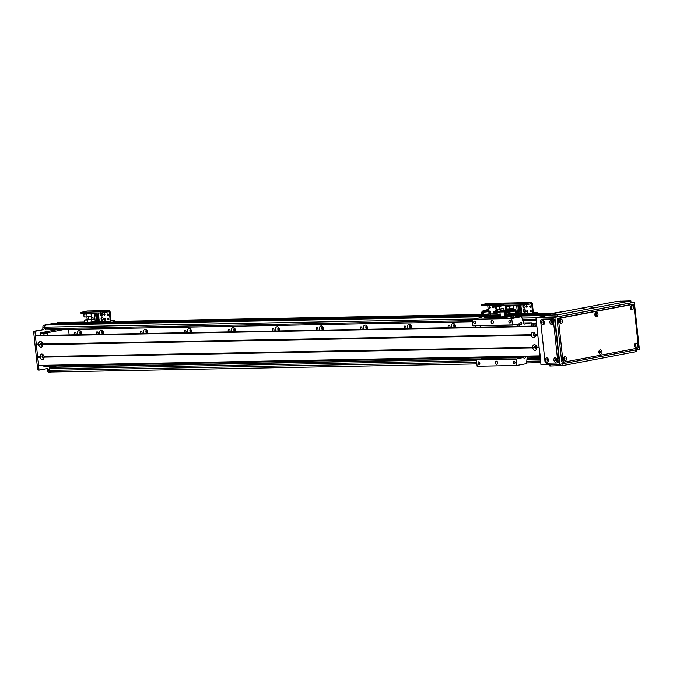 <?xml version="1.0" encoding="UTF-8"?>
<svg xmlns="http://www.w3.org/2000/svg" width="673" height="673" viewBox="0 0 673 673"><rect width="100%" height="100%" fill="white"/><g stroke="black" fill="none" stroke-linecap="round" stroke-linejoin="round"><path stroke-width="1.01" d="M75.006 334.826A1.304 0.9 79.3 0 1 74.922 332.311A1.304 0.9 79.3 0 1 75.595 334.817M81.097 331.772A1.741 1.203 -100.7 0 0 81.626 334.574M80.356 330.931A3.003 2.078 -100.7 0 0 80.474 334.725M77.799 334.775A3.003 2.078 79.3 0 1 79.01 330.561A3.003 2.078 79.3 0 1 81.66 333.471A3.003 2.078 79.3 0 1 81.601 334.7M103.087 331.352A1.741 1.203 -100.7 0 0 103.625 334.153M102.355 330.51A3.003 2.078 -100.7 0 0 102.464 334.304M99.789 334.355A3.003 2.078 79.3 0 1 101 330.14A3.003 2.078 79.3 0 1 103.65 333.051A3.003 2.078 79.3 0 1 103.6 334.279M147.076 330.519A1.741 1.203 -100.7 0 0 147.614 333.32M146.344 329.677A3.003 2.078 -100.7 0 0 146.453 333.463M143.778 333.514A3.003 2.078 79.3 0 1 144.989 329.307A3.003 2.078 79.3 0 1 147.639 332.218A3.003 2.078 79.3 0 1 147.589 333.446M191.065 329.677A1.741 1.203 -100.7 0 0 191.603 332.479M190.333 328.836A3.003 2.078 -100.7 0 0 190.442 332.63M187.767 332.681A3.003 2.078 79.3 0 1 188.978 328.466A3.003 2.078 79.3 0 1 191.628 331.377A3.003 2.078 79.3 0 1 191.578 332.605M235.054 328.845A1.741 1.203 -100.7 0 0 235.592 331.646M234.322 328.003A3.003 2.078 -100.7 0 0 234.431 331.789M231.756 331.839A3.003 2.078 79.3 0 1 232.967 327.633A3.003 2.078 79.3 0 1 235.617 330.544A3.003 2.078 79.3 0 1 235.567 331.772M279.043 328.003A1.741 1.203 -100.7 0 0 279.581 330.805M278.311 327.162A3.003 2.078 -100.7 0 0 278.42 330.956M275.745 331.007A3.003 2.078 79.3 0 1 276.956 326.792A3.003 2.078 79.3 0 1 279.606 329.703A3.003 2.078 79.3 0 1 279.556 330.931M323.032 327.171A1.741 1.203 -100.7 0 0 323.57 329.972M322.3 326.329A3.003 2.078 -100.7 0 0 322.409 330.115M319.734 330.165A3.003 2.078 79.3 0 1 320.945 325.959A3.003 2.078 79.3 0 1 323.595 328.87A3.003 2.078 79.3 0 1 323.545 330.098M367.021 326.329A1.741 1.203 -100.7 0 0 367.559 329.131M366.289 325.488A3.003 2.078 -100.7 0 0 366.398 329.282M363.723 329.333A3.003 2.078 79.3 0 1 364.934 325.118A3.003 2.078 79.3 0 1 367.584 328.029A3.003 2.078 79.3 0 1 367.534 329.257M411.01 325.496A1.741 1.203 -100.7 0 0 411.548 328.298M410.278 324.655A3.003 2.078 -100.7 0 0 410.387 328.441M407.712 328.491A3.003 2.078 79.3 0 1 408.923 324.285A3.003 2.078 79.3 0 1 411.573 327.196A3.003 2.078 79.3 0 1 411.523 328.424M454.998 324.655A1.741 1.203 -100.7 0 0 455.537 327.457M454.267 323.814A3.003 2.078 -100.7 0 0 454.376 327.608M451.701 327.658A3.003 2.078 79.3 0 1 452.912 323.444A3.003 2.078 79.3 0 1 455.562 326.355A3.003 2.078 79.3 0 1 455.512 327.583M448.908 327.709A1.304 0.9 79.3 0 1 448.832 325.194A1.304 0.9 79.3 0 1 449.497 327.701M404.919 328.55A1.304 0.9 79.3 0 1 404.843 326.035A1.304 0.9 79.3 0 1 405.508 328.533M360.93 329.383A1.304 0.9 79.3 0 1 360.854 326.868A1.304 0.9 79.3 0 1 361.519 329.375M316.941 330.224A1.304 0.9 79.3 0 1 316.865 327.709A1.304 0.9 79.3 0 1 317.53 330.207M272.952 331.057A1.304 0.9 79.3 0 1 272.876 328.542A1.304 0.9 79.3 0 1 273.541 331.049M228.963 331.898A1.304 0.9 79.3 0 1 228.887 329.383A1.304 0.9 79.3 0 1 229.56 331.882M184.974 332.731A1.304 0.9 79.3 0 1 184.898 330.216A1.304 0.9 79.3 0 1 185.571 332.723M140.985 333.572A1.304 0.9 79.3 0 1 140.909 331.057A1.304 0.9 79.3 0 1 141.582 333.556M96.996 334.405A1.304 0.9 79.3 0 1 96.92 331.89A1.304 0.9 79.3 0 1 97.593 334.397M46.084 329.82L472.37 321.711L46.193 329.812A1.262 0.909 -91.1 0 1 45.167 328.727L44.998 327.162A1.893 1.363 -91.1 0 1 46.143 325.025L48.868 324.512M50.525 324.479L51.569 324.007M53.217 323.974L56.187 323.133M58.416 323.09L59.577 322.476L84.621 322.005L59.577 322.476M51.165 372.001A1.893 1.363 -91.1 0 1 50.997 372.018A1.893 1.363 -91.1 0 1 49.617 370.377L49.449 368.812A1.262 0.909 -91.1 0 1 50.214 367.391L50.668 367.307M51.468 367.29L58.568 365.346M549.286 314.224L514.828 314.88M509.091 314.989L505.381 315.065M500.249 315.157L488.438 315.385M482.692 315.494L53.327 323.663M548.192 314.434L514.946 315.065M509.663 315.166L505.398 315.25M500.266 315.351L488.556 315.57M483.264 315.671L53.209 323.856M545.5 314.947L515.308 315.519M510.975 315.603L505.448 315.704M500.317 315.805L488.909 316.024M484.585 316.108L50.517 324.361M535.683 326.06A1.741 1.203 79.3 0 1 536.381 325.488A1.741 1.203 79.3 0 1 536.776 325.505M536.743 347.781A1.026 0.707 79.3 0 1 535.355 347.293A1.026 0.707 79.3 0 1 536.507 346.57M535.186 334.06A1.422 0.984 -100.7 0 0 534.152 333.413A1.422 0.984 -100.7 0 0 533.437 334.91A1.422 0.984 -100.7 0 0 534.564 336.222A1.422 0.984 -100.7 0 0 534.682 336.206A1.422 0.984 -100.7 0 0 535.405 335.221A1.026 0.707 79.3 0 1 534.017 334.767A1.026 0.707 79.3 0 1 535.17 334.044M540.158 357.178L536.852 357.245L536.288 356.253M533.066 326.111L533.235 323.419L536.49 322.804M540.099 356.631L536.331 356.698M536.625 324.058L532.856 324.134M536.549 323.36L532.032 323.663L531.931 326.127M58.282 323.09L56.961 323.116M57.188 322.704L58.509 322.678M55.968 323.166L45.335 325.177A1.893 1.363 88.9 0 0 44.191 327.314L44.225 327.625A1.893 1.363 -91.1 0 1 43.072 329.762L35.349 331.225A0.631 0.454 88.9 0 0 34.971 331.94L38.984 369.519A0.631 0.454 88.9 0 0 39.505 370.057L47.228 368.594A1.893 1.363 -91.1 0 1 47.388 368.577A1.893 1.363 -91.1 0 1 48.776 370.217L48.809 370.529A1.893 1.363 88.9 0 0 50.189 372.169A1.893 1.363 88.9 0 0 50.357 372.152L51.081 372.018M39.396 370.057L38.184 370.083A0.631 0.454 -91.1 0 1 37.663 369.544L33.65 331.966A0.631 0.454 -91.1 0 1 34.029 331.251L41.751 329.787A1.893 1.363 88.9 0 0 42.904 327.65L42.87 327.339A1.893 1.363 -91.1 0 1 44.014 325.202L54.631 323.191M49.036 372.177A1.893 1.363 -91.1 0 1 48.868 372.194A1.893 1.363 -91.1 0 1 47.489 370.554L47.455 370.243A1.893 1.363 88.9 0 0 46.563 368.72M495.934 305.449A1.582 1.094 -100.7 0 0 495.496 307.048A1.582 1.094 -100.7 0 0 496.489 308.377M496.068 308.545A1.582 1.094 79.3 0 1 496.026 308.545A1.582 1.094 79.3 0 1 494.773 307.14A1.582 1.094 79.3 0 1 495.488 305.441M495.892 305.433A1.582 1.094 79.3 0 1 496.75 306.232M496.405 309.832A1.582 1.094 -100.7 0 0 496.489 312.465M497.095 312.634A1.582 1.094 79.3 0 1 496.615 312.92A1.582 1.094 79.3 0 1 496.489 312.928A1.582 1.094 79.3 0 1 495.235 311.473A1.582 1.094 79.3 0 1 496.026 309.807A1.582 1.094 79.3 0 1 496.792 310.043M497.364 311.002A1.582 1.094 79.3 0 1 497.431 311.633M493.469 306.4A0.774 0.538 -100.7 0 0 493.679 307.519M493.132 306.257A0.774 0.538 79.3 0 1 493.359 307.797A0.774 0.538 79.3 0 1 493.132 306.257M489.986 306.779A0.774 0.538 -100.7 0 0 490.196 307.898M489.65 306.636A0.774 0.538 79.3 0 1 489.877 308.175A0.774 0.538 79.3 0 1 489.65 306.636M508.165 311.633A0.774 0.538 79.3 0 1 508.14 311.162M490.449 311.17A0.774 0.538 -100.7 0 0 490.667 312.28M489.767 311.246A0.774 0.538 79.3 0 1 490.735 311.742A0.774 0.538 79.3 0 1 490.18 312.55M494.007 311.414A0.774 0.538 -100.7 0 0 494.218 312.533M493.671 311.271A0.774 0.538 79.3 0 1 493.898 312.802A0.774 0.538 79.3 0 1 493.671 311.271M523.064 303.91L523.173 304.919L525.84 304.633L525.731 303.632L481.717 304.701L487.353 303.405A1.262 0.909 -91.1 0 1 487.572 303.405M501.074 304.331L501.175 305.332L503.269 305.147M501.175 305.332L481.826 305.702L481.717 304.701M525.731 303.632L531.342 302.572L509.352 302.985L503.74 304.053L509.352 302.985A1.262 0.909 -91.1 0 1 509.57 302.985M481.178 304.65L481.288 305.651L481.826 305.702M499.904 311.683L497.053 312.222L497.339 314.914L500.216 314.863L489.751 315.09A1.329 0.951 -91.1 0 1 489.549 315.099M488.228 309.832L487.774 305.592M506.811 312.02A1.102 0.766 79.3 0 1 506.786 311.103M507.972 310.884A1.102 0.766 79.3 0 1 508.25 311.481M507.955 310.884A1.102 0.766 -100.7 0 0 507.98 311.801M496.581 307.83L495.993 307.839L495.824 306.274L498.811 305.382M497.28 305.668L500.603 305.609L496.43 306.4L496.716 309.092L499.77 309.033L499.484 306.341L496.43 306.4M499.484 306.341L505.187 305.256M506.887 313.744L505.263 313.938M508.359 305.197L508.418 305.769M508.746 308.865L508.805 309.412M497.961 312.053L497.65 309.075M499.45 309.042L499.551 309.959L500.931 309.933M497.843 305.567L498.693 305.399M497.835 305.475L498.382 305.458M497.095 312.6L496.506 312.609L496.405 311.675L497.919 311.616M496.405 311.675L497.919 311.641M496.371 310.051L497.751 310.026L496.371 310.051M496.237 310.076L496.338 311.019L497.852 310.993M497.684 309.403L496.169 309.429L496.068 308.486L496.649 308.478M496.068 308.486L496.649 308.453M495.824 306.274L497.229 306.249M500.981 310.438L500.813 308.84L500.905 309.866L499.585 309.891L499.492 309.042M499.77 309.033L503.816 308.268L503.984 309.866M505.28 305.256L505.734 309.53M505.919 311.271L506.189 313.761M497.053 312.222L499.93 312.171M42.727 344.626A1.026 0.707 79.3 0 1 41.356 344.256A1.026 0.707 79.3 0 1 42.492 343.415M44.065 357.153A1.026 0.707 79.3 0 1 42.693 356.783A1.026 0.707 79.3 0 1 43.838 355.941M50.643 365.498L51.215 366.482L57.07 365.372M69.142 334.935L68.553 329.391M64.415 329.476L47.598 332.664L47.43 335.347M43.013 335.432A1.741 1.203 79.3 0 1 43.703 334.868A1.741 1.203 79.3 0 1 43.846 334.851A1.741 1.203 79.3 0 1 44.805 335.398M47.598 332.664L40.557 332.799L57.373 329.61M47.211 333.371L40.178 333.505L40.557 332.799M40.388 335.482L40.178 333.505M50.694 365.944L43.661 366.078L43.61 365.624M51.215 366.482L44.174 366.617L43.661 366.078M40.027 356.631A2.877 1.985 79.3 0 1 41.44 354.099A2.877 1.985 79.3 0 1 43.753 355.723A2.877 1.985 79.3 0 1 44.006 356.555L44.065 357.186A2.877 1.985 79.3 0 1 44.073 357.388A2.877 1.985 79.3 0 1 42.349 359.761A2.877 1.985 79.3 0 1 40.094 357.262L40.489 356.9L40.027 356.631L37.612 356.682L35.408 336.012L36.048 335.566L536.835 326.035L36.048 335.566M43.846 355.967A1.422 0.984 -100.7 0 0 42.811 355.31A1.422 0.984 -100.7 0 0 42.096 356.816A1.422 0.984 -100.7 0 0 43.232 358.12A1.422 0.984 -100.7 0 0 43.341 358.112A1.422 0.984 -100.7 0 0 44.065 357.119M42.971 355.302A1.422 0.984 -100.7 0 0 42.424 356.833A1.422 0.984 -100.7 0 0 43.501 358.061M532.696 347.26A2.877 1.985 79.3 0 1 534.118 344.719A2.877 1.985 79.3 0 1 536.431 346.351A2.877 1.985 79.3 0 1 536.675 347.184L536.743 347.806A2.877 1.985 79.3 0 1 536.743 348.008A2.877 1.985 79.3 0 1 535.027 350.381A2.877 1.985 79.3 0 1 532.764 347.882L533.167 347.529L532.696 347.26L44.006 356.555M536.524 346.587A1.422 0.984 -100.7 0 0 535.489 345.939A1.422 0.984 -100.7 0 0 534.774 347.436A1.422 0.984 -100.7 0 0 535.901 348.749A1.422 0.984 -100.7 0 0 536.019 348.732A1.422 0.984 -100.7 0 0 536.743 347.748M535.649 345.93A1.422 0.984 -100.7 0 0 535.102 347.461A1.422 0.984 -100.7 0 0 536.171 348.69M531.359 334.733A2.877 1.985 79.3 0 1 532.78 332.193A2.877 1.985 79.3 0 1 535.094 333.825A2.877 1.985 79.3 0 1 535.338 334.658L535.405 335.28A2.877 1.985 79.3 0 1 535.405 335.482A2.877 1.985 79.3 0 1 533.689 337.854A2.877 1.985 79.3 0 1 531.426 335.356L531.83 335.003L531.359 334.733L42.66 344.029L42.727 344.66A2.877 1.985 79.3 0 1 42.727 344.862A2.877 1.985 79.3 0 1 41.011 347.234A2.877 1.985 79.3 0 1 38.748 344.736L39.152 344.374L38.681 344.105A2.877 1.985 79.3 0 1 40.102 341.573A2.877 1.985 79.3 0 1 42.416 343.196A2.877 1.985 79.3 0 1 42.66 344.029M534.312 333.404A1.422 0.984 -100.7 0 0 533.765 334.935A1.422 0.984 -100.7 0 0 534.833 336.164M42.508 343.44A1.422 0.984 -100.7 0 0 41.474 342.784A1.422 0.984 -100.7 0 0 40.759 344.29A1.422 0.984 -100.7 0 0 41.894 345.594A1.422 0.984 -100.7 0 0 42.004 345.586A1.422 0.984 -100.7 0 0 42.727 344.593M41.633 342.776A1.422 0.984 -100.7 0 0 41.087 344.307A1.422 0.984 -100.7 0 0 42.155 345.535M536.726 347.453L539.115 347.411M536.675 347.184L539.09 347.133L537.82 335.238L535.405 335.28M44.048 356.833L533.167 347.529M536.743 347.806L539.157 347.764L540.251 356.177M44.065 357.186L532.764 347.882M535.338 334.658L537.752 334.607L536.877 326.472L35.408 336.012M36.275 344.155L38.681 344.105M535.388 334.927L537.777 334.885M36.535 344.425L39.152 344.374M36.342 344.778L38.748 344.736M42.727 344.66L531.426 335.356M38.782 365.717L540.057 356.185L38.807 365.717L37.612 356.682M37.68 357.304L40.094 357.262M37.873 356.951L40.489 356.9M42.71 344.307L531.83 335.003M531.443 323.2L534.732 323.141M531.493 323.671L532.032 323.663M507.913 317.05A1.262 0.909 88.9 0 0 507.694 317.05L503.917 317.547L508.83 316.84L504.43 316.924L504.313 311.893A1.329 0.951 -91.1 0 1 505.112 310.404L510.529 309.647M494.605 317.294A1.262 0.909 -91.1 0 0 494.495 317.303L493.359 317.74L503.917 317.547L492.821 317.69L504.8 316.529M503.85 317.235L506.247 317.067L503.85 317.235M495.05 317.404L497.456 317.235L495.05 317.404M508.805 310.724L505.221 311.406L505.524 316.394A1.329 0.951 -91.1 0 1 505.507 316.899M510.496 309.378L500.712 310.489A1.329 0.951 88.9 0 0 499.913 311.978L500.409 316.613M553.686 313.08L565.707 311.111M488.968 316.117L489.103 317.378L487.05 317.723L486.916 316.461L488.127 316.167M487.05 317.723L484.728 317.883L484.594 316.621L486.916 316.461M484.459 317.698L484.594 316.621M485.527 316.47L484.476 316.453M487.74 316.234L485.965 316.436M488.943 317.437L484.678 317.9M489.212 312.272L488.993 313.458L488.85 311.649M483.441 315.704L488.867 315.275L488.783 314.527L483.971 315.014M483.441 314.846L483.912 314.712M484.131 315.763L484.829 315.738L484.762 315.107C481.935 313.736 481.834 312.415 484.451 311.128L484.383 310.531L483.29 310.632C480.581 312.533 480.859 314.241 484.131 315.763M488.421 314.518L483.963 314.863L483.803 314.375L488.867 313.912L488.405 314.535L489.12 314.106L488.876 315.275L488.783 314.527M489.338 312.558L489.835 311.422L488.884 311.162M489.835 311.422L489.153 311.246A277.032 186.825 -91.7 0 1 488.968 311.607L483.475 312.188L483.433 311.759M489.338 312.365L489.288 311.893M490.365 314.745L490.037 312.331L489.12 314.106M488.867 313.912L488.993 313.458M490.381 314.838L489.263 315.191M483.29 310.632L486.823 309.874M483.988 310.606C481.279 312.508 481.557 314.224 484.829 315.738M486.806 309.816L488.943 309.832L484.383 310.531M488.943 309.832L489.027 310.581L483.921 311.296M488.909 310.665L488.951 311.094L483.349 311.742M515.358 315.612L515.501 316.882L513.449 317.227L513.314 315.957L514.525 315.662M513.449 317.227L511.127 317.378L510.984 316.117L513.314 315.957M510.849 317.193L510.984 316.117M510.832 315.881L511.177 315.023M511.917 315.965L510.866 315.948M514.13 315.73L512.363 315.931M515.333 316.933L511.135 317.412M515.661 311.397L515.392 312.953L515.249 311.145M509.84 315.2L515.257 314.771L515.182 314.022L510.37 314.518M509.84 314.341L510.302 314.207M510.521 315.258L511.219 315.233L511.152 314.602C508.325 313.239 508.224 311.91 510.841 310.632L510.782 310.026L509.68 310.127C506.971 312.028 507.249 313.736 510.521 315.258M514.811 314.013L510.353 314.358L510.193 313.87L515.257 313.408L514.795 314.03L515.518 313.61L515.274 314.771L515.182 314.022M515.728 312.053L516.225 310.918L515.282 310.657L516.014 310.657M516.225 310.918L515.543 310.749A277.032 186.825 -91.7 0 1 515.358 311.103L509.873 311.683L509.823 311.254M515.602 311.767L515.358 311.103M515.274 311.473L515.728 311.86M516.755 314.241L516.435 311.835L515.518 313.61M516.351 311.321L516.435 311.835L516.275 311.288M515.257 313.408L515.392 312.953M516.771 314.333L515.661 314.686M509.68 310.127L513.213 309.37M510.386 310.102C507.669 312.011 507.947 313.719 511.219 315.233M513.205 309.311L515.341 309.328L510.782 310.026M515.341 309.328L515.417 310.076L510.311 310.8M515.358 310.648L515.308 310.16L515.35 310.598L509.739 311.237M520.801 322.207A1.304 0.942 -91.1 0 1 520.961 324.807A1.304 0.942 -91.1 0 1 520.801 322.207M525.251 356.463A1.304 0.942 -91.1 0 1 523.712 357.885A1.304 0.942 -91.1 0 1 523.821 356.488M523.089 356.505L523.14 356.951A0.631 0.454 -91.1 0 1 522.753 357.666L516.04 359.13L476.45 359.878L477.132 366.272L516.721 365.515L525.907 363.773A1.262 0.909 88.9 0 0 526.681 362.68L527.186 356.488A1.262 0.909 -91.1 0 1 527.195 356.429M531.754 326.136L531.401 322.796L524.612 324.083A1.262 0.909 -91.1 0 1 523.644 323.318L521.861 317.563A1.262 0.909 88.9 0 0 520.894 316.798L511.699 318.548L472.11 319.296L481.304 317.555A1.262 0.909 -91.1 0 1 481.523 317.547M503.244 326.674A3.003 2.078 79.3 0 1 504.17 326.111A3.003 2.078 79.3 0 1 505.701 326.632M516.443 326.43A3.003 2.078 79.3 0 1 517.369 325.858A3.003 2.078 79.3 0 1 518.891 326.38M516.04 359.13L516.721 365.515M496.758 364.329A1.582 1.094 79.3 0 1 495.505 362.873A1.582 1.094 79.3 0 1 496.295 361.208A1.582 1.094 79.3 0 1 497.667 362.562A1.582 1.094 79.3 0 1 496.884 364.312A1.582 1.094 79.3 0 1 496.758 364.329M479.134 364.396A1.304 0.9 79.3 0 1 478.755 361.813A1.304 0.9 79.3 0 1 479.134 364.396M514.323 363.723A1.304 0.9 79.3 0 1 513.945 361.14A1.304 0.9 79.3 0 1 514.323 363.723M476.45 359.878L483.164 358.415A0.631 0.454 88.9 0 0 483.542 357.708L483.5 357.262M480.278 327.112L480.127 325.715M512.506 325.093L472.934 325.85L472.11 319.296M531.401 322.796L523.527 322.947M474.785 323.679A1.304 0.9 79.3 0 1 474.406 321.105A1.304 0.9 79.3 0 1 474.785 323.679M509.974 323.015A1.304 0.9 79.3 0 1 509.596 320.432A1.304 0.9 79.3 0 1 509.974 323.015M492.409 323.62A1.582 1.094 79.3 0 1 491.155 322.165A1.582 1.094 79.3 0 1 491.946 320.499A1.582 1.094 79.3 0 1 493.317 321.845A1.582 1.094 79.3 0 1 492.535 323.604A1.582 1.094 79.3 0 1 492.409 323.62M511.699 318.548L512.523 325.093L519.144 323.839A0.631 0.454 -91.1 0 1 519.657 324.386L519.867 326.363M512.523 325.093L472.934 325.85M512.389 324.933L472.791 325.69M480.228 326.649A18.02 12.938 88.9 0 0 479.866 327.12M475.029 327.213A18.02 12.938 -91.1 0 1 476.215 325.791M524.09 304.911A1.582 1.094 -100.7 0 0 523.653 306.509A1.582 1.094 -100.7 0 0 524.646 307.839M523.897 304.877A1.582 1.094 79.3 0 1 525.1 306.375A1.582 1.094 79.3 0 1 524.301 307.998A1.582 1.094 79.3 0 1 524.174 308.007A1.582 1.094 79.3 0 1 522.921 306.56A1.582 1.094 79.3 0 1 523.703 304.894M524.561 309.294A1.582 1.094 -100.7 0 0 524.124 310.892A1.582 1.094 -100.7 0 0 525.117 312.222M524.646 312.39A1.582 1.094 79.3 0 1 523.392 310.943A1.582 1.094 79.3 0 1 524.183 309.277A1.582 1.094 79.3 0 1 525.546 310.623A1.582 1.094 79.3 0 1 524.772 312.381A1.582 1.094 79.3 0 1 524.646 312.39M527.439 310.775A0.774 0.538 -100.7 0 0 527.649 311.893M527.102 310.632A0.774 0.538 79.3 0 1 527.329 312.171A0.774 0.538 79.3 0 1 527.102 310.632M530.921 310.396A0.774 0.538 -100.7 0 0 531.132 311.515M530.585 310.253A0.774 0.538 79.3 0 1 530.812 311.784A0.774 0.538 79.3 0 1 530.585 310.253M530.45 306.013A0.774 0.538 -100.7 0 0 530.669 307.132M530.114 305.87A0.774 0.538 79.3 0 1 530.341 307.401A0.774 0.538 79.3 0 1 530.114 305.87M526.9 305.769A0.774 0.538 -100.7 0 0 527.11 306.888M526.564 305.626A0.774 0.538 79.3 0 1 526.791 307.157A0.774 0.538 79.3 0 1 526.564 305.626M536.659 313.702L537.222 313.525L537.113 312.524L536.549 312.701L536.659 313.702L533.739 314.257A1.329 0.951 -91.1 0 1 532.654 313.122L531.662 303.784L525.84 304.633M537.113 312.524L533.327 312.533M523.173 304.919L503.816 305.281L503.707 304.28M503.168 304.23L503.278 305.231L503.816 305.281M487.353 303.405L509.352 302.985A1.262 0.909 -91.1 0 1 509.461 302.976L487.462 303.397M533.353 312.777L535.313 312.676L533.63 313.256L536.549 312.701M531.342 302.572A1.262 0.909 -91.1 0 1 532.377 303.649L533.378 312.987M518.168 305.012L516.637 305.298L517.545 313.82L520.322 313.206M517.545 313.82L516.814 313.837M508.006 312.011L506.702 312.036L506.996 314.728L508.586 314.703M513.608 309.361L513.465 308.083L509.427 308.848L509.141 306.156L506.088 306.215L511.791 305.13M509.141 306.156L516.637 305.298M509.251 309.403L509.192 308.857M508.855 305.693L508.796 305.189M509.209 311.994L509.764 311.978L510.008 314.283M513.743 309.353L513.314 305.365M515.4 310.648L515.35 310.144M521.121 310.547L521.71 313.122L520.843 304.978L518.858 305.071L519.001 306.434M519.11 307.401L519.177 308.024M519.278 308.991L519.346 309.614M519.447 310.581L519.514 311.212M519.682 312.794L521.398 313.181M518.151 308.066L518.244 309.008L520.978 308.957L521.011 307.99L518.151 308.066L520.877 308.015L520.978 308.957M518.488 311.254L518.656 312.819L521.382 312.768L521.348 311.17L518.488 311.254L521.348 311.17M518.319 309.664L518.42 310.598L521.146 310.547L521.18 309.58L518.319 309.664L521.045 309.605L521.146 310.547M517.974 306.476L518.075 307.418L520.801 307.368L520.843 306.4L517.974 306.476L520.709 306.425L520.801 307.368M520.843 304.978L518.858 305.071M520.532 305.037L520.675 306.4M520.776 307.368L520.843 307.998M520.944 308.957L521.011 309.588M506.702 312.036L508.107 311.776M510.571 309.639L510.471 308.655M506.088 306.215L506.374 308.907L509.427 308.848M101.8 312.945A1.582 1.094 -100.7 0 0 101.362 314.543A1.582 1.094 -100.7 0 0 102.355 315.873M101.606 312.911A1.582 1.094 79.3 0 1 102.809 314.409A1.582 1.094 79.3 0 1 102.01 316.032A1.582 1.094 79.3 0 1 101.884 316.041A1.582 1.094 79.3 0 1 100.63 314.594A1.582 1.094 79.3 0 1 101.413 312.928M102.262 317.328A1.582 1.094 -100.7 0 0 101.825 318.926A1.582 1.094 -100.7 0 0 102.818 320.255M102.346 320.432A1.582 1.094 79.3 0 1 101.093 318.977A1.582 1.094 79.3 0 1 101.892 317.311A1.582 1.094 79.3 0 1 103.255 318.657A1.582 1.094 79.3 0 1 102.481 320.415A1.582 1.094 79.3 0 1 102.346 320.432M105.139 318.809A0.774 0.538 -100.7 0 0 105.358 319.927M104.803 318.666A0.774 0.538 79.3 0 1 105.03 320.205A0.774 0.538 79.3 0 1 104.803 318.666M108.631 318.43A0.774 0.538 -100.7 0 0 108.841 319.549M108.294 318.287A0.774 0.538 79.3 0 1 108.521 319.818A0.774 0.538 79.3 0 1 108.294 318.287M108.16 314.047A0.774 0.538 -100.7 0 0 108.37 315.166M107.823 313.904A0.774 0.538 79.3 0 1 108.05 315.435A0.774 0.538 79.3 0 1 107.823 313.904M104.609 313.803A0.774 0.538 -100.7 0 0 104.82 314.922M104.273 313.66A0.774 0.538 79.3 0 1 104.5 315.191A0.774 0.538 79.3 0 1 104.273 313.66M114.36 321.736L114.932 321.559L114.822 320.558L114.259 320.735L114.36 321.736L111.449 322.291A1.329 0.951 -91.1 0 1 110.364 321.156L109.177 311.607L103.549 312.667L103.44 311.666L81.416 312.314L87.053 311.019A1.262 0.909 -91.1 0 1 87.28 311.019M114.822 320.558L111.028 320.567M100.773 311.952L100.883 312.953L103.549 312.667M100.883 312.953L81.526 313.324L81.416 312.314M103.44 311.666L109.051 310.606A1.262 0.909 -91.1 0 1 110.086 311.683L111.079 321.021L114.259 320.735M80.878 312.264L80.987 313.265L81.526 313.324M111.213 322.291L89.45 322.712A1.329 0.951 -91.1 0 1 88.802 322.51L88.802 322.51M111.062 320.811L113.022 320.71L111.079 321.029M87.953 319.406A1.102 0.766 79.3 0 1 88.373 318.598M95.869 313.046L94.346 313.34L95.255 321.854L98.031 321.24M95.255 321.854L91.932 321.921L91.023 313.399L83.788 314.249L89.492 313.164M87.759 322.712L87.473 320.02L84.411 320.07L84.697 322.771L91.932 321.921M94.346 313.34L91.023 313.399M87.179 319.549L86.893 316.89M86.556 313.727L86.506 313.223M93.202 319.574L92.992 317.563L91.578 317.597L91.797 319.599L93.202 319.574M99.057 320.802L98.552 313.012L96.567 313.105L96.71 314.468M96.811 315.435L96.878 316.066M96.979 317.025L97.047 317.656M97.156 318.615L97.223 319.246M97.392 320.836L99.108 321.214M95.852 316.108L95.953 317.042L98.679 316.991L98.712 316.024L95.852 316.108L98.578 316.049L98.679 316.991M96.197 319.288L96.365 320.853L99.091 320.802L99.057 319.212L96.197 319.288L98.923 319.238L99.091 320.802M96.02 317.698L96.121 318.632L98.855 318.581L98.889 317.614L96.02 317.698L98.754 317.639L98.855 318.581M95.684 314.51L95.785 315.452L98.51 315.401L98.544 314.434L95.684 314.51L98.409 314.459L98.51 315.401M98.552 313.012L96.567 313.105M98.233 313.071L98.384 314.442M98.485 315.401L98.552 316.032M98.653 316.991L98.721 317.622M98.822 318.581L98.889 319.212M86.851 314.19L87.137 316.882L91.175 316.117L91.511 319.246L87.473 320.02M84.411 320.07L88.457 319.305L88.171 316.689M83.788 314.249L84.075 316.941L87.137 316.882M91.511 319.246L88.457 319.305M91.831 319.532L93.152 319.507L92.95 317.631L91.629 317.656L91.831 319.532M543.296 316.756L541.142 317.059L543.296 316.756M599.155 352.871A1.026 0.732 88.9 0 0 599.121 351.289M599.315 351.096A1.026 0.732 -91.1 0 1 599.357 353.047M559.667 322.022A1.026 0.732 88.9 0 0 559.633 320.441M559.835 320.247A1.026 0.732 -91.1 0 1 559.869 322.199M634.622 346.141A1.026 0.732 88.9 0 0 634.597 344.559M634.79 344.374A1.026 0.732 -91.1 0 1 634.824 346.326M630.609 308.562A1.026 0.732 88.9 0 0 630.576 306.981M630.778 306.795A1.026 0.732 -91.1 0 1 630.811 308.747M563.68 359.601A1.026 0.732 88.9 0 0 563.654 358.019M563.848 357.826A1.026 0.732 -91.1 0 1 563.881 359.777M595.134 315.292A1.026 0.732 88.9 0 0 595.109 313.711M595.302 313.517A1.026 0.732 -91.1 0 1 595.336 315.469M552.55 321.366A1.026 0.707 -100.7 0 0 552.827 322.821M552.659 323.082A1.026 0.707 79.3 0 1 552.306 321.189M556.563 358.945A1.026 0.707 -100.7 0 0 556.84 360.4M556.68 360.661A1.026 0.707 79.3 0 1 556.319 358.768M548.209 359.104A1.026 0.707 -100.7 0 0 548.487 360.56M548.318 360.821A1.026 0.707 79.3 0 1 547.957 358.928M544.188 321.526A1.026 0.707 -100.7 0 0 544.465 322.981M544.306 323.242A1.026 0.707 79.3 0 1 543.944 321.349M634.328 302.27L639.35 349.237L559.877 364.312L554.855 317.336L634.328 302.27L631.047 302.328M554.855 317.336L535.944 317.698L544.356 316.108M559.877 364.312L540.957 364.673L535.944 317.698M600.425 351.92A1.077 0.774 88.9 0 0 598.886 352.08A1.077 0.774 88.9 0 0 600.425 351.92M601.982 351.76A2.179 1.565 -91.1 0 1 599.853 354.074A2.179 1.565 -91.1 0 1 599.458 350.33A2.179 1.565 -91.1 0 1 601.982 351.76M599.407 353.081A1.077 0.774 88.9 0 0 599.365 351.07M560.937 321.071A1.077 0.774 88.9 0 0 559.406 321.231A1.077 0.774 88.9 0 0 560.937 321.071M562.493 320.912A2.179 1.565 -91.1 0 1 560.373 323.225A2.179 1.565 -91.1 0 1 559.97 319.482A2.179 1.565 -91.1 0 1 562.493 320.912M559.919 322.224A1.077 0.774 88.9 0 0 559.877 320.222M635.892 345.199A1.077 0.774 88.9 0 0 634.361 345.358A1.077 0.774 88.9 0 0 635.892 345.199M637.449 345.03A2.179 1.565 -91.1 0 1 635.329 347.344A2.179 1.565 -91.1 0 1 634.925 343.6A2.179 1.565 -91.1 0 1 637.449 345.03M634.875 346.351A1.077 0.774 88.9 0 0 634.841 344.34M564.95 358.65A1.077 0.774 88.9 0 0 563.419 358.81A1.077 0.774 88.9 0 0 564.95 358.65M566.506 358.49A2.179 1.565 -91.1 0 1 564.386 360.804A2.179 1.565 -91.1 0 1 563.982 357.06A2.179 1.565 -91.1 0 1 566.506 358.49M563.932 359.803A1.077 0.774 88.9 0 0 563.898 357.8M631.88 307.62A1.077 0.774 88.9 0 0 630.349 307.78A1.077 0.774 88.9 0 0 631.88 307.62M633.436 307.452A2.179 1.565 -91.1 0 1 631.308 309.765A2.179 1.565 -91.1 0 1 630.912 306.022A2.179 1.565 -91.1 0 1 633.436 307.452M630.862 308.772A1.077 0.774 88.9 0 0 630.82 306.762M596.413 314.341A1.077 0.774 88.9 0 0 594.873 314.501A1.077 0.774 88.9 0 0 596.413 314.341M597.961 314.182A2.179 1.565 -91.1 0 1 595.841 316.495A2.179 1.565 -91.1 0 1 595.437 312.752A2.179 1.565 -91.1 0 1 597.961 314.182M595.386 315.502A1.077 0.774 88.9 0 0 595.353 313.492M563.074 362.108A1.893 1.363 -91.1 0 1 562.914 362.124A1.893 1.363 -91.1 0 1 561.526 360.484L557.244 320.398A1.893 1.363 -91.1 0 1 558.388 318.27L631.131 304.474A1.893 1.363 -91.1 0 1 631.291 304.457A1.893 1.363 -91.1 0 1 631.459 304.465M562.847 360.459A1.893 1.363 88.9 0 0 564.235 362.099A1.893 1.363 88.9 0 0 564.395 362.082L637.138 348.286A1.893 1.363 88.9 0 0 638.282 346.149L634 306.072A1.893 1.363 88.9 0 0 632.612 304.432A1.893 1.363 88.9 0 0 632.452 304.448L559.709 318.245A1.893 1.363 88.9 0 0 558.565 320.373L562.847 360.459L561.526 360.484M552.735 321.627A1.077 0.74 -100.7 0 0 551.414 322.274A1.077 0.74 -100.7 0 0 552.903 322.51M551.599 324.504A2.179 1.506 79.3 0 1 549.9 322.67A2.179 1.506 79.3 0 1 550.733 320.272A2.179 1.506 79.3 0 1 552.668 321.442A2.179 1.506 79.3 0 1 552.903 322.704A2.179 1.506 79.3 0 1 551.599 324.504M552.255 321.164A1.077 0.74 -100.7 0 0 552.626 323.116M548.394 359.365A1.077 0.74 -100.7 0 0 547.073 360.005A1.077 0.74 -100.7 0 0 548.562 360.248M547.258 362.242A2.179 1.506 79.3 0 1 545.559 360.408A2.179 1.506 79.3 0 1 546.392 358.011A2.179 1.506 79.3 0 1 548.327 359.18A2.179 1.506 79.3 0 1 548.562 360.442A2.179 1.506 79.3 0 1 547.258 362.242M547.915 358.902A1.077 0.74 -100.7 0 0 548.285 360.854M544.381 321.787A1.077 0.74 -100.7 0 0 543.061 322.426A1.077 0.74 -100.7 0 0 544.55 322.67M543.246 324.664A2.179 1.506 79.3 0 1 541.546 322.83A2.179 1.506 79.3 0 1 542.379 320.432A2.179 1.506 79.3 0 1 544.306 321.601A2.179 1.506 79.3 0 1 544.55 322.863A2.179 1.506 79.3 0 1 543.246 324.664M543.893 321.324A1.077 0.74 -100.7 0 0 544.264 323.276M556.756 359.205A1.077 0.74 -100.7 0 0 555.435 359.853A1.077 0.74 -100.7 0 0 556.924 360.089M555.62 362.082A2.179 1.506 79.3 0 1 553.921 360.248A2.179 1.506 79.3 0 1 554.754 357.851A2.179 1.506 79.3 0 1 556.68 359.02A2.179 1.506 79.3 0 1 556.924 360.282A2.179 1.506 79.3 0 1 555.62 362.082M556.268 358.743A1.077 0.74 -100.7 0 0 556.638 360.694M542.85 319.187A1.893 1.312 79.3 0 1 542.993 319.145A1.893 1.312 79.3 0 1 543.145 319.128L553.265 318.943A1.893 1.312 79.3 0 1 554.788 320.794L559.07 360.879A1.893 1.312 79.3 0 1 558.102 362.764A1.893 1.312 79.3 0 1 557.951 362.781M544.962 361.376A1.893 1.312 -100.7 0 0 546.484 363.227L556.605 363.033A1.893 1.312 -100.7 0 0 556.756 363.025A1.893 1.312 -100.7 0 0 557.724 361.132L553.442 321.046A1.893 1.312 -100.7 0 0 551.919 319.195L541.799 319.389A1.893 1.312 -100.7 0 0 541.647 319.406A1.893 1.312 -100.7 0 0 540.68 321.29L544.962 361.376M593.3 307.679L589.59 308.217L593.3 307.679M549.471 314.569L545.761 315.107L549.471 314.569M628.775 300.949L625.066 301.496L628.775 300.949M557.833 314.409L554.123 314.947L557.833 314.409M620.413 301.109L616.704 301.655L620.413 301.109M584.946 307.839L581.236 308.377L584.946 307.839M630.887 300.856L631.089 302.741L630.525 302.917L557.782 316.714L545.004 317.185L544.465 317.126L544.264 315.25L557.581 314.829L630.887 300.856L617.562 301.277L544.264 315.25M636.12 349.851L636.313 351.592L635.741 351.769L563.007 365.565L550.22 366.036L549.681 365.977L549.521 364.514M540.57 361.039L526.791 361.3M476.703 362.251L49.617 370.377M552.499 313.618L535.38 313.946M481.935 314.964L113.089 321.98M84.672 322.518L58.408 323.023M554.56 313.231L537.197 313.559M483.862 314.569L483.037 314.585M481.691 314.611L114.898 321.593M84.638 322.165L58.601 322.661M555.536 313.046L537.205 313.391L555.545 313.038M483.811 314.409L482.869 314.426L483.811 314.409M481.616 314.451L114.915 321.425L481.607 314.451M522.845 320.752L536.238 320.491L522.845 320.743M536.12 319.389L522.5 319.641M472.253 320.6L45.167 328.727M536.331 356.656L527.161 356.833M483.542 357.657L58.349 365.75M536.406 356.774L527.152 356.951M483.55 357.784L58.198 365.876M540.234 357.834L527.06 358.078M480.236 358.97L51.577 367.13M540.251 357.994L527.043 358.246L540.251 357.994M479.294 359.155L50.635 367.307L479.302 359.146M540.259 358.061L527.035 358.314M478.865 359.231L50.214 367.391M540.402 359.466L526.925 359.727M476.534 360.686L49.449 368.812M481.994 315.031L112.677 322.056L481.994 315.031M56.162 323.133L84.68 322.586L56.128 323.133M547.486 314.569L515.03 315.183L547.494 314.569M511.11 315.258L505.415 315.368L511.11 315.258M500.283 315.469L488.64 315.687L500.283 315.469M484.72 315.763L51.527 324.007L484.72 315.763M546.594 314.737L515.156 315.334M511.051 315.418L505.431 315.519M500.3 315.62L488.758 315.839M484.661 315.915L50.635 324.176M544.794 315.082L515.367 315.637L544.802 315.082M510.916 315.721L505.465 315.83L510.916 315.721M500.333 315.923L488.968 316.142L500.333 315.923M484.526 316.226L48.835 324.521L484.526 316.226M544.289 315.553L515.417 316.1M510.748 316.184L505.507 316.285M500.384 316.386L489.019 316.604M484.35 316.689L46.143 325.025M535.952 317.824L522.021 318.085M473.649 319.002L44.998 327.162M44.014 325.202L45.335 325.177M44.191 327.314L42.87 327.339M44.225 327.625L42.904 327.65M43.072 329.762L41.751 329.787M35.349 331.225L34.029 331.251M34.971 331.94L33.65 331.966M38.984 369.519L37.663 369.544M48.776 370.217L47.455 370.243M48.809 370.529L47.489 370.554M508.628 314.737L505.356 314.796L508.645 314.745M497.221 313.795L490.365 313.921M35.593 335.65L536.844 326.119M38.554 365.447L540.024 355.908M505.112 310.404L500.712 310.489M504.313 311.893L499.913 311.978M504.615 316.89L500.216 316.966M520.894 316.798L515.434 316.907M494.495 317.303L488.85 317.479M519.657 324.386L515.913 324.453M523.14 356.951L483.542 357.708M522.753 357.666L483.164 358.415M516.157 358.919L476.56 359.668M533.504 314.257L515.955 314.594L533.622 314.266M531.662 303.784L530.164 303.817M532.654 313.122L519.96 313.357M109.051 310.606L87.053 311.019M109.363 311.826L107.865 311.851M110.364 321.156L97.669 321.4M558.565 320.373L557.244 320.398M559.709 318.245L558.388 318.27M632.452 304.448L631.131 304.474M543.145 319.128L541.799 319.389M553.265 318.943L551.919 319.195M554.788 320.794L553.442 321.046M559.07 360.879L557.724 361.132M557.581 314.829L557.782 316.714M554.914 315.115L555.116 316.991M544.802 315.301L545.004 317.185M630.525 302.917L630.323 301.033M550.22 366.036L550.06 364.497M560.34 365.843L560.172 364.261M563.007 365.565L562.813 363.757M635.741 351.769L635.548 349.96M540.747 362.697L526.631 362.966M476.879 363.916L50.997 372.018M39.446 370.066L38.125 370.091M50.189 372.169L48.868 372.194M500.224 314.905L489.633 315.107M484.787 315.528L484.425 316.411M488.304 315.149L488.834 315.923M489.616 311.162L488.892 311.153M490.482 314.779L490.112 312.036M488.884 311.607L488.834 311.178M483.803 314.375L483.508 312.222M514.702 314.653L515.224 315.418M515.249 316.975L521.003 316.79M516.881 314.274L516.502 311.532M515.274 311.111L515.232 310.682M510.193 313.87L509.907 311.717M494.554 317.294L489.069 317.395M531.451 302.556L509.461 302.976M109.161 310.589L87.17 311.01M111.331 322.3L89.332 322.72M562.914 362.124L564.235 362.099M631.291 304.457L632.612 304.432M542.993 319.145L541.647 319.406M558.102 362.764L556.756 363.025"/></g></svg>
